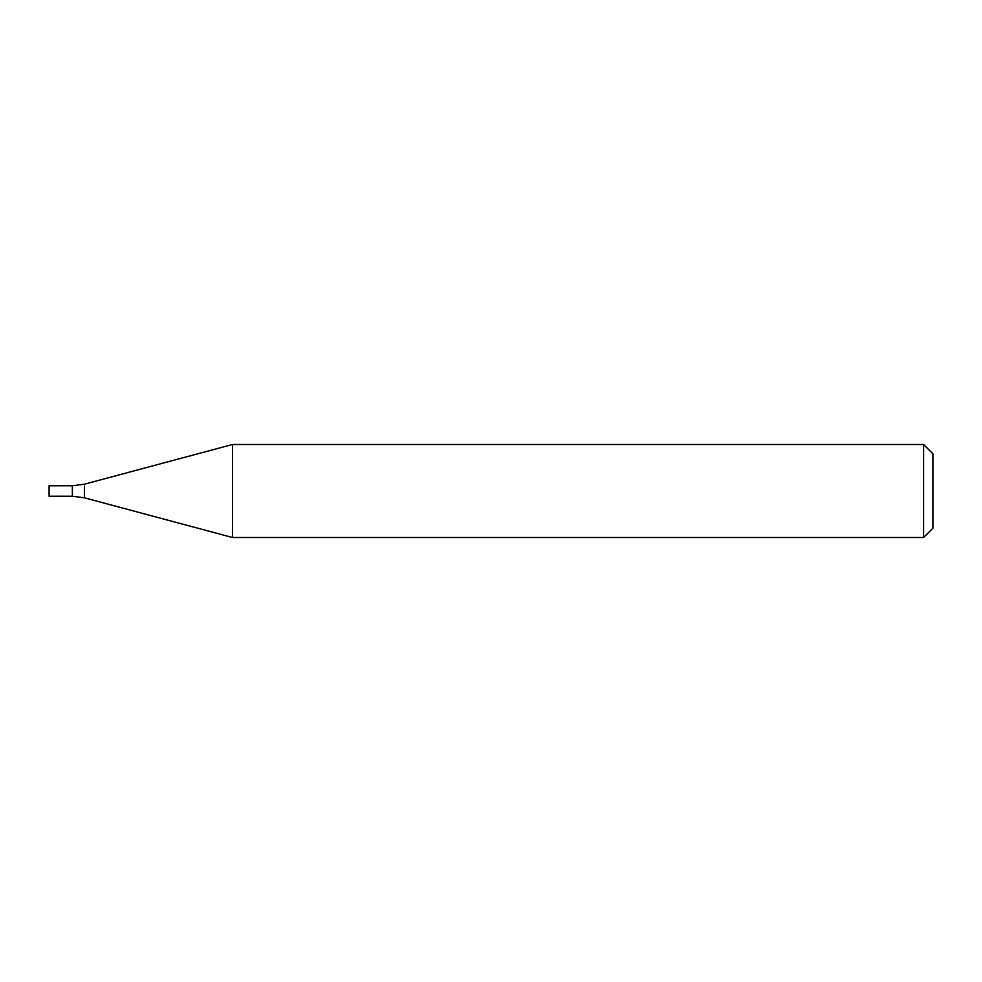 <?xml version="1.0" encoding="UTF-8"?>
<svg xmlns="http://www.w3.org/2000/svg" width="982" height="982" viewBox="0 0 982 982"><rect width="100%" height="100%" fill="white"/><g stroke="black" fill="none" stroke-linecap="round" stroke-linejoin="round"><path stroke-width="0.74" stroke-dasharray="4.91 3.68" d="M923.596 444.49L923.596 537.51M232.55 537.51L232.55 444.49M932.9 453.782L932.9 528.218M72.361 496.229L72.361 485.771L72.361 496.229M49.1 496.229L49.1 485.771M84.403 497.813L84.403 484.187"/><path stroke-width="1.47" d="M923.596 537.51L923.596 444.49L232.55 444.49L232.55 537.51L923.596 537.51L932.9 528.218L932.9 453.782L923.596 444.49M84.403 497.813L84.403 484.187L72.361 485.771L72.361 496.229L49.1 496.229L49.1 485.771L72.361 485.771L72.361 496.229L84.403 497.813L232.55 537.51M84.403 484.187L232.55 444.49"/></g></svg>

